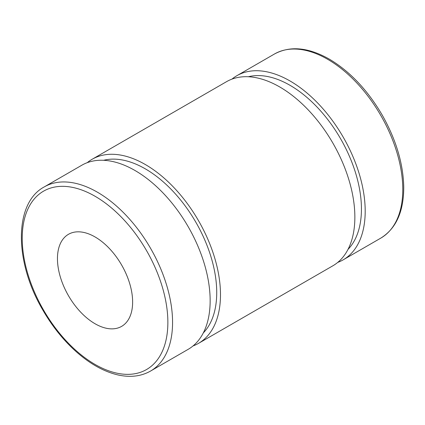 <?xml version="1.0" encoding="UTF-8"?>
<svg xmlns="http://www.w3.org/2000/svg" width="425" height="425" viewBox="0 0 425 425"><rect width="100%" height="100%" fill="white"/><g stroke="black" fill="none" stroke-linecap="round" stroke-linejoin="round"><path stroke-width="0.64" d="M150.546 371.057L188.132 349.355A106.308 61.381 -120 0 0 188.132 226.599A106.308 61.381 -120 0 0 81.823 165.219L44.237 186.92C14.02 202.959 14.052 261.375 42.728 309.873C51.186 324.562 61.12 337.376 72.526 348.309C87.369 362.36 102.404 371.211 117.624 374.861C130.087 377.687 141.063 376.417 150.546 371.057A106.308 61.381 -120 0 0 166.844 285.866A106.308 61.381 -120 0 0 97.394 192.185A106.308 61.381 -120 0 0 44.237 186.92M57.455 258.644A53.157 30.69 -120 0 0 80.66 312.136A53.157 30.69 -120 0 0 121.619 326.379A53.157 30.69 -120 0 0 121.619 264.998A53.157 30.69 -120 0 0 68.462 234.308A53.157 30.69 -120 0 0 57.455 258.644M337.758 262.39A106.308 61.381 -120 0 0 343.177 259.84A106.308 61.381 -120 0 0 343.177 137.084A106.308 61.381 -120 0 0 236.868 75.703A106.308 61.381 -120 0 0 231.949 79.124M348.017 249.379A100.996 58.31 -120 0 0 340.521 138.619A100.996 58.31 -120 0 0 248.349 76.75M193.051 345.934A106.308 61.381 -120 0 0 198.47 343.389L332.839 265.811A106.308 61.381 -120 0 0 332.844 143.05A106.308 61.381 -120 0 0 226.53 81.674L92.161 159.253A106.308 61.381 -120 0 0 87.242 162.674M198.47 343.389A106.308 61.381 -120 0 0 198.47 220.628A106.308 61.381 -120 0 0 92.161 159.253M203.304 332.924A100.996 58.31 -120 0 0 195.813 222.163A100.996 58.31 -120 0 0 103.636 160.294M95.041 196.254A102.988 59.463 60 0 1 158.111 358.801A102.988 59.463 60 0 1 31.976 285.977A102.988 59.463 60 0 1 95.041 196.254M327.606 59.272A106.308 61.381 60 0 1 397.062 152.952A106.308 61.381 60 0 1 380.763 238.138C396.063 228.65 403.723 211.661 403.75 187.159C403.245 163.71 396.089 139.719 382.272 115.186C367.625 90.111 349.961 71.416 329.269 59.107C308.348 47.308 290.078 45.608 274.454 54.007A106.308 61.381 60 0 1 327.606 59.272M274.454 54.007L236.868 75.703M380.763 238.138L343.177 259.84"/></g></svg>
